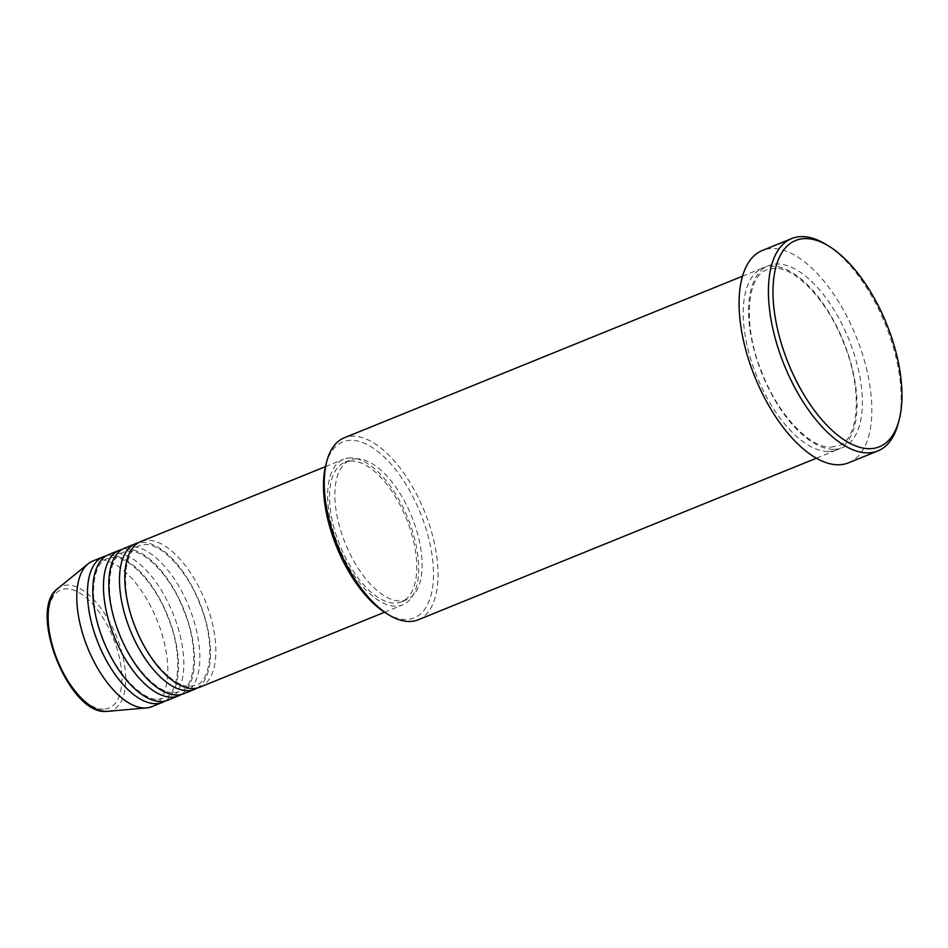 <?xml version="1.0" encoding="UTF-8"?>
<svg xmlns="http://www.w3.org/2000/svg" width="948" height="948" viewBox="0 0 948 948"><rect width="100%" height="100%" fill="white"/><g stroke="black" fill="none" stroke-linecap="round" stroke-linejoin="round"><path stroke-width="0.71" stroke-dasharray="4.74 3.56" d="M199.886 687.182A78.577 37.375 67.9 0 0 207.553 607.099A78.577 37.375 67.9 0 0 147.675 540.218A78.577 37.375 67.9 0 0 140.79 541.557M197.125 688.047A78.577 37.375 67.9 0 0 201.177 606.424A78.577 37.375 67.9 0 0 142.33 542.386A78.577 37.375 67.9 0 0 138.218 542.86M183.876 693.675A78.577 37.375 67.9 0 0 191.543 613.605A78.577 37.375 67.9 0 0 131.654 546.712A78.577 37.375 67.9 0 0 124.781 548.062M181.115 694.54A78.577 37.375 67.9 0 0 185.168 612.929A78.577 37.375 67.9 0 0 126.321 548.88A78.577 37.375 67.9 0 0 122.197 549.354M167.855 700.169A78.577 37.375 67.9 0 0 175.522 620.099A78.577 37.375 67.9 0 0 115.644 553.217A78.577 37.375 67.9 0 0 108.771 554.556M165.106 701.034A78.577 37.375 67.9 0 0 169.147 619.423A78.577 37.375 67.9 0 0 110.312 555.374A78.577 37.375 67.9 0 0 106.188 555.86M325.828 465.077A94.942 45.16 -112.1 0 1 351.092 440.31A94.942 45.16 -112.1 0 1 426.185 529.399A94.942 45.16 -112.1 0 1 405.886 619.506A94.942 45.16 -112.1 0 1 385.895 613.095M418.092 619.838A98.213 46.713 67.9 0 0 427.666 519.741A98.213 46.713 67.9 0 0 352.822 436.139A98.213 46.713 67.9 0 0 344.231 437.81M828.457 451.497A98.213 46.713 67.9 0 0 837.06 449.826A98.213 46.713 67.9 0 0 846.635 349.729A98.213 46.713 67.9 0 0 771.79 266.127A98.213 46.713 67.9 0 0 763.187 267.798A98.213 46.713 67.9 0 0 753.613 367.895A98.213 46.713 67.9 0 0 828.457 451.497M350.476 457.92A78.577 37.375 67.9 0 0 343.603 459.259A78.577 37.375 67.9 0 0 335.936 539.341A78.577 37.375 67.9 0 0 395.826 606.222A78.577 37.375 67.9 0 0 402.699 604.883A78.577 37.375 67.9 0 0 410.366 524.801A78.577 37.375 67.9 0 0 350.476 457.92M351.424 461.012A75.295 35.811 67.9 0 0 344.835 462.292A75.295 35.811 67.9 0 0 337.488 539.033A75.295 35.811 67.9 0 0 394.878 603.129A75.295 35.811 67.9 0 0 401.466 601.85A75.295 35.811 67.9 0 0 408.813 525.109A75.295 35.811 67.9 0 0 351.424 461.012M356.768 458.844A75.295 35.811 67.9 0 0 350.179 460.136A75.295 35.811 67.9 0 0 342.832 536.864A75.295 35.811 67.9 0 0 400.21 600.961A75.295 35.811 67.9 0 0 406.799 599.681A75.295 35.811 67.9 0 0 414.146 522.941A75.295 35.811 67.9 0 0 356.768 458.844M848.543 462.825A114.59 54.498 67.9 0 0 859.729 346.044A114.59 54.498 67.9 0 0 772.395 248.506A114.59 54.498 67.9 0 0 762.37 250.473M151.846 706.675A78.577 37.375 67.9 0 0 159.513 626.592A78.577 37.375 67.9 0 0 99.635 559.711A78.577 37.375 67.9 0 0 92.762 561.05M825.874 244.335A114.59 54.498 -112.1 0 1 898.36 422.974M103.344 709.211A63.777 30.336 -112.1 0 1 52.898 649.356A63.777 30.336 -112.1 0 1 66.538 588.827A63.777 30.336 -112.1 0 1 116.983 648.681A63.777 30.336 -112.1 0 1 103.344 709.211M107.551 711.332A66.941 31.841 67.9 0 0 120.159 646.607A66.941 31.841 67.9 0 0 67.604 585.046A66.941 31.841 67.9 0 0 57.745 588.578M833.802 449.34A98.213 46.713 67.9 0 0 854.8 356.128A98.213 46.713 67.9 0 0 777.123 263.959A98.213 46.713 67.9 0 0 756.125 357.171A98.213 46.713 67.9 0 0 833.802 449.34M190.311 686.328L195.987 685.226C211.558 680.996 215.516 641.215 199.625 603.532C186.72 569.641 160.769 543.311 145.032 544.579L139.356 545.681C123.785 549.911 119.827 589.692 135.718 627.375C148.623 661.254 174.574 687.596 190.311 686.328M174.29 692.822L179.978 691.72C195.549 687.49 199.507 647.709 183.616 610.026C170.711 576.147 144.76 549.804 129.023 551.072L123.347 552.174C107.764 556.405 103.806 596.185 119.697 633.868C132.613 667.759 158.565 694.09 174.29 692.822M158.28 699.328L163.957 698.226C179.539 693.983 183.497 654.203 167.606 616.52C154.702 582.641 128.75 556.31 113.013 557.566L107.337 558.668C91.755 562.911 87.797 602.691 103.688 640.374C116.604 674.253 142.544 700.584 158.28 699.328M831.1 447.148L838.494 445.702C858.793 439.813 863.344 389.794 843.495 342.524C827.237 300.018 794.862 266.85 774.492 268.32L767.098 269.753C746.799 275.655 742.248 325.674 762.085 372.931C778.344 415.449 810.718 448.617 831.1 447.148M325.46 466.629L343.603 459.259M344.835 462.292L350.179 460.136M742.521 276.188L763.187 267.798M816.382 458.216L837.06 449.826M401.466 601.85L406.799 599.681M384.544 612.242L402.699 604.883"/><path stroke-width="1.42" d="M325.46 466.629L140.79 541.557A78.577 37.375 67.9 0 0 133.123 621.639A78.577 37.375 67.9 0 0 193.013 688.521A78.577 37.375 67.9 0 0 199.886 687.182L384.544 612.242M138.218 542.86A78.577 37.375 67.9 0 0 135.457 543.725A78.577 37.375 67.9 0 0 127.79 623.796A78.577 37.375 67.9 0 0 187.668 690.689A78.577 37.375 67.9 0 0 194.541 689.338A78.577 37.375 67.9 0 0 197.125 688.047M135.457 543.725L124.781 548.062A78.577 37.375 67.9 0 0 117.114 628.133A78.577 37.375 67.9 0 0 177.003 695.014A78.577 37.375 67.9 0 0 183.876 693.675L194.541 689.338M122.197 549.354A78.577 37.375 67.9 0 0 119.448 550.219A78.577 37.375 67.9 0 0 111.781 630.302A78.577 37.375 67.9 0 0 171.659 697.183A78.577 37.375 67.9 0 0 178.532 695.844A78.577 37.375 67.9 0 0 181.115 694.54M119.448 550.219L108.771 554.556A78.577 37.375 67.9 0 0 101.104 634.627A78.577 37.375 67.9 0 0 160.982 701.52A78.577 37.375 67.9 0 0 167.855 700.169L178.532 695.844M106.188 555.86A78.577 37.375 67.9 0 0 103.439 556.725A78.577 37.375 67.9 0 0 95.772 636.795A78.577 37.375 67.9 0 0 155.65 703.677A78.577 37.375 67.9 0 0 162.523 702.338A78.577 37.375 67.9 0 0 165.106 701.034M388.822 614.885L385.895 613.095A94.942 45.16 -112.1 0 1 325.828 465.077L326.681 461.759A98.213 46.713 67.9 0 0 388.822 614.885A98.213 46.713 67.9 0 0 409.5 621.509A98.213 46.713 67.9 0 0 418.092 619.838L816.382 458.216M742.521 276.188L344.231 437.81A98.213 46.713 67.9 0 0 326.681 461.759M805.373 238.6A111.319 52.946 67.9 0 0 781.567 344.243A111.319 52.946 67.9 0 0 869.6 448.7A111.319 52.946 67.9 0 0 899.214 419.656A111.319 52.946 67.9 0 0 828.801 246.124A111.319 52.946 67.9 0 0 805.373 238.6M899.214 419.656L898.36 422.974A114.59 54.498 -112.1 0 1 877.895 450.916A114.59 54.498 -112.1 0 1 867.87 452.871A114.59 54.498 -112.1 0 1 780.548 355.334A114.59 54.498 -112.1 0 1 791.734 238.552A114.59 54.498 -112.1 0 1 801.759 236.597A114.59 54.498 -112.1 0 1 825.874 244.335L828.801 246.124M791.734 238.552L762.37 250.473A114.59 54.498 67.9 0 0 751.195 367.243A114.59 54.498 67.9 0 0 838.518 464.781A114.59 54.498 67.9 0 0 848.543 462.825L877.895 450.916M103.439 556.725L92.762 561.05A78.577 37.375 67.9 0 0 88.057 563.859A78.577 37.375 67.9 0 0 87.098 646.465A78.577 37.375 67.9 0 0 144.973 708.014A78.577 37.375 67.9 0 0 146.525 707.931A78.577 37.375 67.9 0 0 151.846 706.675L162.523 702.338M107.551 711.332L106.046 711.403C68.742 714.697 27.172 609.742 57.745 588.578A66.941 31.841 67.9 0 0 56.927 658.955A66.941 31.841 67.9 0 0 106.235 711.391A66.941 31.841 67.9 0 0 107.551 711.332L146.525 707.931M57.745 588.578L88.057 563.859"/></g></svg>
